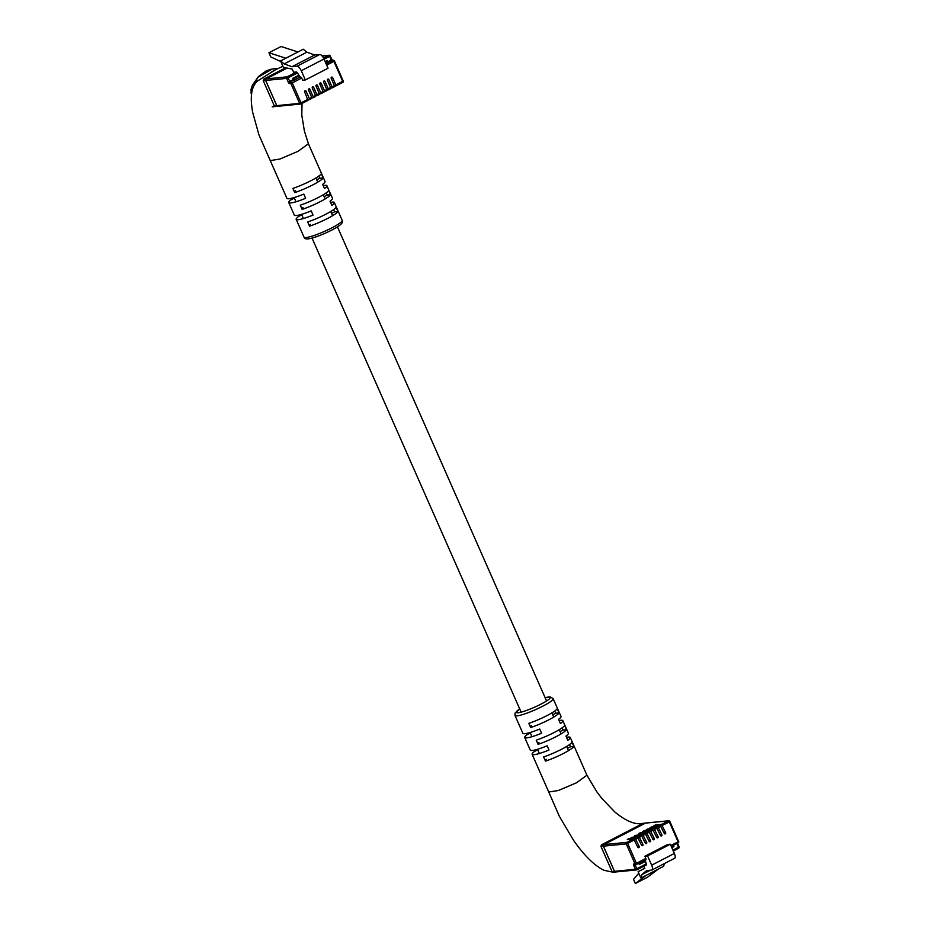 <?xml version="1.0" encoding="UTF-8"?>
<svg xmlns="http://www.w3.org/2000/svg" width="930" height="930" viewBox="0 0 930 930"><rect width="100%" height="100%" fill="white"/><g stroke="black" fill="none" stroke-linecap="round" stroke-linejoin="round"><path stroke-width="1.4" d="M304.622 91.373L306.098 91.221A0.872 0.791 84.4 0 0 305.296 90.722A0.872 0.791 84.4 0 0 304.68 91.954L307.97 100.37L301.157 103.869M306.098 91.221L309.33 98.568L309.388 99.638L308.074 99.789M308.4 89.408L309.876 89.268A0.872 0.791 84.4 0 0 308.458 90.001L311.701 97.348L311.748 98.417L309.434 99.603M309.876 89.268L313.119 96.615L313.166 97.685L311.852 97.824M312.189 87.455L313.666 87.315A0.872 0.791 84.4 0 0 312.248 88.048L315.479 95.383L315.537 96.464L313.224 97.638M313.666 87.315L316.898 94.651L316.956 95.732L315.642 95.871M315.968 85.502L317.444 85.362A0.872 0.791 84.4 0 0 316.026 86.095L319.269 93.43L319.316 94.511L317.014 95.685M317.444 85.362L320.687 92.698L320.734 93.779L319.432 93.918M319.757 83.549L321.234 83.398A0.872 0.791 84.4 0 0 319.815 84.142L323.059 91.477L323.105 92.558L320.792 93.732M321.234 83.398L324.477 90.745L324.524 91.826L323.21 91.965M323.547 81.596L325.023 81.445A0.872 0.791 84.4 0 0 324.221 80.945A0.872 0.791 84.4 0 0 323.605 82.177L326.837 89.524L326.883 90.594L324.582 91.779M325.023 81.445L328.255 88.792L328.313 89.861L327 90.012M327.325 79.631L328.801 79.492A0.872 0.791 84.4 0 0 327.383 80.224L330.627 87.571L330.673 88.641L328.36 89.826M328.801 79.492L332.045 86.839L332.091 87.908L330.778 88.048M331.115 77.678L332.591 77.539A0.872 0.791 84.4 0 0 331.173 78.271L334.405 85.618L334.463 86.688L332.15 87.862M332.591 77.539L335.823 84.874L335.881 85.955L334.568 86.095M307.97 100.37L301.029 103.939A1.163 1.058 84.4 0 1 300.681 104.044A1.163 1.163 0 0 0 301.099 103.916L301.053 102.846L299.623 103.381A1.163 1.058 84.4 0 0 300.681 104.044L277.803 106.287A1.163 1.058 -95.6 0 1 276.745 105.625L299.623 103.381L290.834 83.444L289.637 83.572A1.732 0.686 62.7 0 1 288.219 82.061L286.591 78.399L265.643 80.445A1.163 1.058 -95.6 0 1 266.131 78.91L287.079 76.853L296.542 71.97L293.648 72.249L292.264 69.099L283.336 67.32L280.535 60.95L284.185 63.903L291.974 66.728L297.03 66.228A5.208 2.046 62.7 0 1 301.274 70.738L305.342 79.968L302.703 80.224L301.727 78.027L292.264 82.909L301.053 102.846L307.911 99.301M265.643 80.445L276.745 105.625M287.103 68.076L266.131 78.91M298.553 75.388L292.59 78.457L294.101 80.178L300.065 77.097L297.484 72.97L288.021 77.853L290.114 82.026L293.613 80.224M305.342 79.968L328.058 68.239L323.989 59.009A5.208 2.046 62.7 0 0 319.734 54.498L314.677 54.998L306.9 52.173L303.238 49.22L297.937 51.964L281.058 46.5L268.944 52.754L270.804 56.951L280.779 61.52M297.937 51.964L285.824 58.218L268.944 52.754M289.637 83.572A1.163 1.058 84.4 0 1 290.114 82.026L300.065 77.097M300.785 77.027L301.727 78.027M296.542 71.97L297.484 72.97M306.9 52.173L284.185 63.903M280.535 60.95L285.824 58.218M314.677 54.998L291.974 66.728M326.046 63.67L328.732 62.287L327.221 60.566L325.151 61.647M271.7 71.831L274.292 70.413M278.244 68.402L272.362 68.983L257.668 77.446L250.995 92.244L251.507 95.151M298.053 215.249L298.6 216.492A20.844 2.964 -23.8 0 0 296.17 219.329A20.844 2.964 -23.8 0 0 313.05 215.074L311.201 210.878A20.844 2.964 156.2 0 1 294.31 215.132L288.765 202.542A20.844 2.964 -23.8 0 0 305.645 198.288L303.796 194.091A20.844 2.964 156.2 0 1 286.917 198.346L270.258 160.599L279.907 159.042L298.007 151.323L308.411 143.766L325.058 181.524A20.844 2.964 156.2 0 1 322.629 184.373L324.477 188.558A20.844 2.964 -23.8 0 0 326.907 185.721A20.844 2.964 -23.8 0 0 323.175 185.605M290.648 198.474L291.195 199.706A20.844 2.964 -23.8 0 0 288.765 202.542M309.539 226.176A20.844 2.964 -23.8 0 0 327.616 218.457A20.844 2.964 -23.8 0 0 337.927 211.505L336.079 207.309A20.844 2.964 156.2 0 1 325.756 214.26A20.844 2.964 156.2 0 1 307.691 221.979L309.539 226.176M302.134 209.39A20.844 2.964 -23.8 0 0 320.211 201.682A20.844 2.964 -23.8 0 0 330.522 194.719L328.674 190.534A20.844 2.964 156.2 0 1 318.362 197.486A20.844 2.964 156.2 0 1 300.285 205.193L302.134 209.39M294.74 192.603A20.844 2.964 -23.8 0 0 312.805 184.896A20.844 2.964 -23.8 0 0 323.117 177.944L321.269 173.747A20.844 2.964 156.2 0 1 310.957 180.699A20.844 2.964 156.2 0 1 292.88 188.406L294.74 192.603M287.126 68.076L266.178 78.899A1.163 1.058 84.4 0 0 265.689 80.445L276.791 105.613A1.163 1.058 84.4 0 0 277.849 106.276L274.338 105.857L263.237 80.678L263.725 79.143L285.696 67.797M275.745 106.415L274.338 105.857L276.791 105.613M326.907 185.721L332.463 198.311A20.844 2.964 156.2 0 1 330.034 201.147L331.882 205.344A20.844 2.964 -23.8 0 0 334.312 202.507A20.844 2.964 -23.8 0 0 330.569 202.391M294.38 198.067L291.195 199.706M301.785 214.842L298.6 216.492M318.804 176.061L319.781 178.269L316.723 179.85M295.566 190.778L294.229 191.464M319.781 178.269L323.117 177.944M326.209 192.847L327.174 195.056L324.128 196.625M302.971 207.553L301.634 208.25M327.174 195.056L330.522 194.719M333.603 209.634L334.579 211.831L331.533 213.412M310.376 224.339L309.039 225.025M334.579 211.831L337.927 211.505M660.079 825.143L664.264 833.489A0.872 0.791 84.4 0 0 665.682 832.757L661.497 824.41L668.356 820.865L645.478 823.108L603.849 844.614L626.727 842.382L633.586 838.837L627.32 839.453L628.738 838.709L635.004 838.104L637.375 836.884L631.11 837.488L638.794 836.14L641.154 834.919L634.888 835.535L642.572 834.187L644.943 832.966L638.678 833.582L640.096 832.85L646.362 832.234L648.721 831.013L642.467 831.629L643.886 830.897L650.14 830.281L652.511 829.06L646.245 829.676L647.664 828.932L653.93 828.328L656.289 827.107L650.035 827.712L651.453 826.979L657.719 826.375L660.079 825.143L653.813 825.759L655.243 825.026L661.497 824.41M656.289 827.107L660.474 835.442A0.872 0.791 84.4 0 0 661.277 835.942A0.872 0.791 84.4 0 0 661.893 834.71L657.719 826.375M652.511 829.06L656.696 837.407A0.872 0.791 84.4 0 0 658.115 836.663L653.93 828.328M648.721 831.013L652.907 839.36A0.872 0.791 84.4 0 0 654.325 838.628L650.14 830.281M644.943 832.966L649.117 841.313A0.872 0.791 84.4 0 0 649.919 841.813A0.872 0.791 84.4 0 0 650.547 840.581L646.362 832.234M641.154 834.919L645.339 843.266A0.872 0.791 84.4 0 0 646.757 842.534L642.572 834.187M637.375 836.884L641.549 845.219A0.872 0.791 84.4 0 0 642.351 845.719A0.872 0.791 84.4 0 0 642.967 844.487L638.794 836.14M633.586 838.837L637.771 847.184A0.872 0.791 84.4 0 0 639.189 846.44L635.004 838.104M643.839 866.237L644.792 868.376L638.108 871.689L640.921 878.06L641.781 874.665L646.524 870.62L651.581 870.12A5.208 2.046 -117.3 0 0 651.895 870.027A5.208 2.046 -117.3 0 0 651.674 865.191L647.594 855.96L644.955 856.216L645.966 859.494L636.562 864.342M644.955 856.216L667.659 844.487L670.309 844.231L674.378 853.461A5.208 2.046 -117.3 0 1 674.599 858.297A5.208 2.046 -117.3 0 1 674.297 858.39M645.478 823.108A1.163 1.058 -95.6 0 1 645.827 823.004L668.705 820.772A1.163 1.058 84.4 0 0 668.356 820.865L669.298 821.876L662.439 825.422M613.463 872.131L612.056 871.561L600.954 846.393L601.443 844.859L643.072 823.352L645.873 823.004A1.163 1.058 84.4 0 0 645.525 823.108L603.896 844.614A1.163 1.058 84.4 0 0 603.407 846.149L614.509 871.329A1.163 1.058 84.4 0 0 615.567 871.991A1.163 1.058 -95.6 0 1 614.463 871.329L635.423 869.283L633.795 865.609A1.732 0.686 62.7 0 1 633.83 863.958L635.027 863.842L626.239 843.917L603.361 846.161L614.463 871.329M603.361 846.161A1.163 1.058 -95.6 0 1 603.849 844.614M672.902 850.113L678.481 847.23L676.854 843.545L673.355 845.358L673.913 846.625L671.844 847.707M638.108 871.689L644.723 868.248M638.794 873.235L633.504 879.303L635.353 883.5L647.466 877.246L658.324 869.062L646.211 875.328L635.353 883.5M645.292 859.843L646.362 864.935L636.957 869.771M658.324 869.062L663.625 866.33L664.322 863.61M641.781 874.665L650.349 870.248M640.921 878.06L646.211 875.328M647.594 855.96L670.309 844.231M638.852 863.54L639.282 864.516L645.246 861.447M672.123 846.812L673.913 846.625M553.141 698.639L550.269 696.896L545.131 697.709A18.53 2.639 -23.8 0 1 540.841 704.208A18.53 2.639 -23.8 0 1 520.044 712.427A18.53 2.639 -23.8 0 1 519.719 708.974L515.011 713.182L514.988 715.472A20.844 2.964 156.2 0 0 542.736 706.207A20.844 2.964 156.2 0 0 553.141 698.639L560.999 716.472A20.844 2.964 156.2 0 1 558.57 719.32L560.418 723.517A20.844 2.964 -23.8 0 0 562.848 720.669A20.844 2.964 -23.8 0 0 559.116 720.552M562.848 720.669L568.404 733.259A20.844 2.964 156.2 0 1 565.975 736.095L567.823 740.292A20.844 2.964 -23.8 0 0 570.253 737.455A20.844 2.964 -23.8 0 0 566.51 737.339M557.21 708.695A20.844 2.964 156.2 0 1 546.898 715.647A20.844 2.964 156.2 0 1 528.821 723.354L530.681 727.551A20.844 2.964 -23.8 0 0 548.747 719.843A20.844 2.964 -23.8 0 0 559.058 712.892L557.21 708.695M564.615 725.481A20.844 2.964 156.2 0 1 554.303 732.433A20.844 2.964 156.2 0 1 536.226 740.14L538.075 744.337A20.844 2.964 -23.8 0 0 556.152 736.63A20.844 2.964 -23.8 0 0 566.463 729.678L564.615 725.481M572.02 742.256A20.844 2.964 156.2 0 1 561.697 749.208A20.844 2.964 156.2 0 1 543.632 756.927L545.48 761.124A20.844 2.964 -23.8 0 0 563.545 753.405A20.844 2.964 -23.8 0 0 573.868 746.453L572.02 742.256M570.253 737.455L586.911 775.213L576.507 782.781L558.337 790.523L548.747 792.011L559.349 816.308L573.636 840.441C584.307 855.658 594.421 865.609 603.954 870.271L613.114 872.235L615.567 871.991A1.163 1.058 84.4 0 0 615.927 871.887M526.589 733.421L527.136 734.654A20.844 2.964 -23.8 0 0 524.706 737.49A20.844 2.964 -23.8 0 0 541.586 733.235L539.737 729.039A20.844 2.964 156.2 0 1 522.858 733.305L514.988 715.472M533.994 750.196L534.541 751.44A20.844 2.964 -23.8 0 0 532.111 754.277A20.844 2.964 -23.8 0 0 548.991 750.022L547.142 745.825A20.844 2.964 156.2 0 1 530.251 750.08L524.706 737.49M530.321 733.014L527.136 734.654M537.726 749.789L534.541 751.44M544.98 759.973L546.317 759.287M567.474 748.359L570.52 746.778L569.544 744.581M573.868 746.453L570.52 746.778M537.575 743.198L538.912 742.5M560.069 731.573L563.115 730.004L562.15 727.795M566.463 729.678L563.115 730.004M530.17 726.411L531.507 725.726M552.664 714.798L555.71 713.217L554.745 711.008M559.058 712.892L555.71 713.217M309.33 98.568L311.701 97.348M313.119 96.615L315.479 95.383M316.898 94.651L319.269 93.43M320.687 92.698L323.059 91.477M324.477 90.745L326.837 89.524M328.255 88.792L330.627 87.571M332.045 86.839L334.405 85.618M335.823 84.874L342.693 81.34L333.893 61.403L326.686 65.135M335.881 85.955L342.74 82.41A1.163 1.163 0 0 0 343.263 80.91L342.74 82.41L335.939 85.909M288.219 82.061L293.148 79.724M323.512 58.032L328.709 55.347L322.117 55.998M319.734 54.498L297.03 66.228M323.989 59.009L301.274 70.738M326.151 63.914L332.952 60.404L328.244 62.333M343.158 80.898L334.475 60.985L333.893 61.403L332.952 60.404A1.163 1.058 -95.6 0 1 333.3 60.299L332.103 60.415A1.163 1.058 84.4 0 0 331.754 60.52L331.278 60.02L327.779 61.833M331.743 59.578L331.278 60.02L329.662 56.346L324.082 59.229M287.079 76.853A1.163 1.058 84.4 0 0 286.591 78.399L288.021 77.853L287.079 76.853M291.322 81.91A1.163 1.058 84.4 0 0 290.834 83.444L292.264 82.909L291.322 81.91M328.709 55.347L329.662 56.346L330.231 55.928A1.163 1.163 0 0 0 329.069 55.242A1.163 1.058 84.4 0 0 328.709 55.347M332.463 60.473L330.127 55.905A1.163 1.058 84.4 0 0 329.069 55.242L322.059 55.928M342.81 82.34A1.163 1.058 84.4 0 0 343.205 81.015M334.475 60.985L334.358 60.962A1.163 1.058 -95.6 0 0 333.3 60.299A1.163 1.163 0 0 1 334.475 60.985M326.418 61.624L327.081 63.135M299.402 75.597L292.822 78.992L293.183 79.794M326.814 63.275L326.151 61.775L325.384 62.182M325.791 61.31L327.127 63.112M342.182 220.34C342.368 221.898 344.646 223.2 331.871 230.047C323.012 234.5 315.514 237.382 309.365 238.708C306.261 239.266 304.482 238.754 304.029 237.162A20.844 2.964 -23.8 0 0 331.777 227.897A20.844 2.964 -23.8 0 0 342.182 220.34L334.312 202.507M265.689 80.445L263.237 80.678M266.178 78.899L263.725 79.143M661.021 826.154L658.661 827.375M657.243 828.107L654.871 829.327M653.453 830.06L651.093 831.281M649.675 832.013L647.303 833.234M645.885 833.966L643.514 835.187M642.095 835.931L639.735 837.151M638.317 837.884L635.946 839.104M634.527 839.837L627.669 843.382L636.457 863.307L645.92 858.425M670.879 845.521L678.098 841.801L669.298 821.876L669.763 821.434A1.163 1.058 84.4 0 0 668.705 820.772A1.163 1.163 0 0 1 669.879 821.457L678.563 841.359M627.669 843.382L626.727 842.382A1.163 1.058 84.4 0 0 626.239 843.917L627.669 843.382M678.458 848.334L673.297 850.996L678.458 848.334M651.674 865.191L674.378 853.461M635.144 864.598L638.724 863.261M633.795 865.609L635.225 865.074L636.841 868.748L646.304 863.854M678.075 842.894L671.274 846.416L678.075 842.894M678.609 848.241A1.163 1.058 84.4 0 0 678.993 846.916M677.47 843.219L679.063 846.812L678.528 848.311A1.163 1.163 0 0 0 679.063 846.812L678.947 846.788M678.214 842.801A1.163 1.058 84.4 0 0 678.609 841.487M678.098 841.801L678.144 842.882A1.163 1.163 0 0 0 678.668 841.383L678.098 841.801M636.829 869.841L636.841 868.748L635.423 869.283A1.163 1.058 84.4 0 0 636.829 869.841M636.457 863.307L635.027 863.842A1.163 1.058 -95.6 0 0 636.085 864.505A1.163 1.163 0 0 0 636.504 864.389L636.457 863.307M633.83 863.958A1.163 1.058 84.4 0 0 634.888 864.621L636.085 864.505A1.163 1.058 -95.6 0 0 636.446 864.4L645.966 859.494M648.873 840.743L650.547 840.581M645.083 842.696L646.757 842.534M641.305 844.649L642.967 844.487M637.515 846.614L639.189 846.44M652.651 838.79L654.325 838.628M656.441 836.837L658.115 836.663M660.23 834.873L661.893 834.71M664.008 832.92L665.682 832.757M671.379 846.649L672.355 845.87L672.169 846.788L671.565 847.091L672.053 846.021M645.583 860.506L639.015 863.9L645.594 860.517M638.817 863.459L645.385 860.064M672.204 846.753L672.402 846.091M645.525 823.108L643.072 823.352M603.896 844.614L601.443 844.859M603.407 846.149L600.954 846.393M614.509 871.329L612.056 871.561M539.354 753.498L537.505 749.301M531.948 736.711L530.1 732.515M521.125 712.159L312.038 238.103M303.413 218.55L301.564 214.353M296.007 201.764L294.159 197.567M568.486 750.673L566.637 746.476M561.092 733.886L559.232 729.69M553.687 717.1L551.839 712.915M546.561 700.941L337.474 226.885M332.545 215.725L330.696 211.529M325.151 198.939L323.291 194.742M317.746 182.152L315.898 177.956M309.388 99.638L311.748 98.417M313.166 97.685L315.537 96.464M316.956 95.732L319.316 94.511M320.734 93.779L323.105 92.558M332.091 87.908L334.463 86.688M328.313 89.861L330.673 88.641M324.524 91.826L326.883 90.594M304.029 237.162L296.17 219.329M282.86 66.239L275.454 69.808L257.691 80.887C250.019 87.571 250.554 100.266 252.681 112.402L258.889 134.722L270.27 160.611M274.397 105.974L272.176 106.869L275.21 106.52M308.411 143.79L304.401 131.095L301.785 115.099L302.041 103.439M251.472 95.569L251.007 89.571L252.379 85.234L258.47 76.527L266.085 70.924L271.211 69.145M651.895 870.027L674.599 858.297M615.521 871.991L636.48 869.945A1.163 1.163 0 0 0 636.899 869.817L646.362 864.935M586.9 775.19L596.735 791.674L601.768 798.335L614.811 811.948C626.239 821.411 635.725 825.177 643.281 823.271M532.111 754.277L548.758 792.035"/></g></svg>
